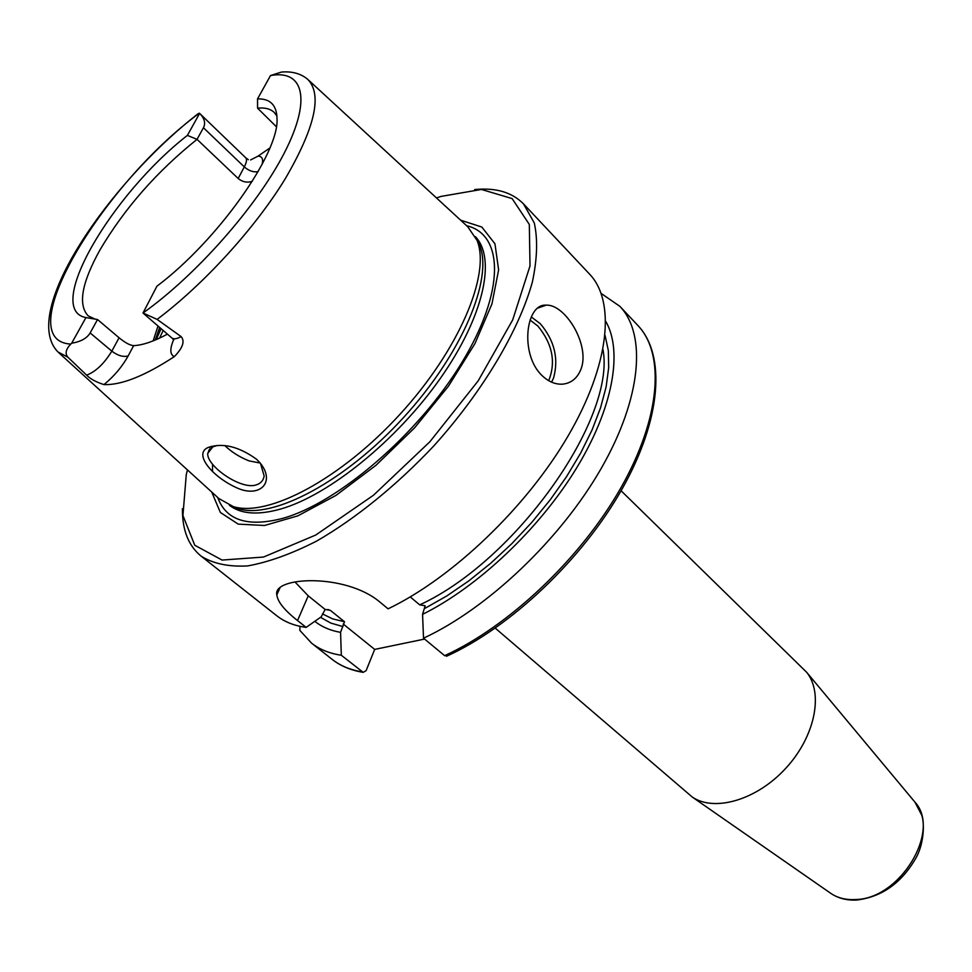 <?xml version="1.0" encoding="UTF-8"?>
<svg xmlns="http://www.w3.org/2000/svg" width="972" height="972" viewBox="0 0 972 972"><rect width="100%" height="100%" fill="white"/><g stroke="black" fill="none" stroke-linecap="round" stroke-linejoin="round"><path stroke-width="1.46" d="M621.084 490.751L806.614 672.235C823.734 693.158 815.119 736.448 785.984 768.062C757.054 799.871 714.687 812.276 692.319 797.089L495.246 628.131M424.594 639.066L374.682 649.405L366.104 670.656L363.176 672.345L341.318 655.25C329.472 653.476 319.533 649.43 311.514 643.112L299.813 630.342L299.996 626.333M203.452 127.745C205.797 123.092 204.521 118.317 199.625 113.408L187.389 135.387L197.037 139.361L203.452 127.745L244.3 166.905L238.176 178.496L197.037 139.361C156.929 171.449 124.586 208.275 100.007 249.853C81.721 282.779 77.784 304.783 88.185 315.864L95.159 319.156M258.115 171.643C253.449 172.433 248.844 170.853 244.3 166.905C246.645 162.336 247.107 159.286 245.673 157.731L199.625 113.408L198.276 113.59C110.14 181.934 18.954 312.352 57.968 351.973L67.833 357.161C64.857 353.601 65.829 349.24 70.762 344.076L71.673 343.225C80.822 341.694 86.982 338.268 90.141 332.946L97.54 319.533L85.949 317.577L71.673 343.225M276.303 126.664L257.58 108.184L257.531 98.913L270.52 75.549C303.568 69.437 311.903 99.278 284.407 152.774C257.155 206.088 196.125 275.355 143.006 312.996L157.112 319.399L181.144 336.616C176.782 338.961 173.672 339.398 171.837 337.952L143.297 313.288M157.112 319.399C203.622 284.504 254.615 228.614 284.869 179.395C315.062 127.733 322.643 94.357 307.626 79.254C300.798 73.568 292.074 71.163 281.443 72.062L270.52 75.549M97.54 319.533L119.07 337.758L111.829 351.147L90.141 332.946M173.624 339.763C169.699 348.936 169.918 354.561 174.316 356.627C144.864 375.897 121.415 385.228 103.955 384.608C114.016 376.383 122.083 366.821 128.158 355.934C123.274 357.246 117.819 355.655 111.829 351.147C104.065 363.771 95.657 371.754 86.617 375.131L67.833 357.161M143.006 312.996L156.929 286.193C217.716 240.546 279.426 153.029 277.02 118.523C276.68 105.073 270.18 98.537 257.531 98.913M308.574 80.129L467.775 226.768L477.07 240.412C490.896 274.201 459.124 349.847 399.917 414.351C340.868 479.014 268.284 517.371 233.365 506.631L218.931 498.587L58.83 352.763M208.603 451.628L208.859 450.097M262.173 164.28C263.4 158.958 262.015 156.249 258.017 156.152L250.594 159.943M258.017 156.152L269.864 147.999M174.316 356.627C182.821 347.891 185.093 341.208 181.144 336.616M86.617 375.131C90.25 378.898 96.034 382.057 103.955 384.608M256.596 459.294C238.918 446.537 222.807 442.576 208.275 447.424C193.039 453.608 211.957 476.28 235.613 487.276C259.39 499.037 276.303 482.343 259.937 462.757L256.596 459.294M260.52 463.462L264.153 475.964C263.424 480.411 260.873 483.363 256.523 484.797C241.396 490.568 206.331 465.88 207.753 453.377L212.904 446.78L217.388 445.468M224.897 445.65C231.555 452.053 239.622 457.132 249.087 460.898L260.18 463.049M580.892 369.409C577.174 378.497 570.941 383.418 562.205 384.183C555.012 384.438 548.269 381.546 541.987 375.508C519.607 354.318 525.682 303.483 546.07 305.172C565.121 303.762 590.624 345.303 580.892 369.409M341.318 655.25L340.577 632.347L344.489 621.752L330.346 610.331L325.146 609.468L321.222 616.831L306.144 627.377L297.541 620.561C284.602 610.416 277.7 601.875 276.826 594.925C272.33 576.675 344.938 573.055 379.408 601.656L388.083 608.837C452.49 577.939 526.289 507.506 567.988 436.124C609.784 364.646 615.713 301.356 589.603 274.165L523.495 203.889L534.272 222.88C537.905 239.234 537.273 258.977 532.352 282.099C518.89 330.626 482.914 391.291 434.095 445.613C396.6 485.441 355.497 518.72 316.532 541.137C291.236 554.004 268.223 562.266 247.508 565.935C228.566 566.943 213.075 563.663 201.058 556.106C188.41 545.705 182.201 529.898 182.432 508.696M340.577 632.347C330.371 630.585 321.781 626.904 314.831 621.302M601.218 293.483L619.844 306.314C646.623 334.234 641.812 397.682 601.158 468.528C560.589 539.29 487.762 608.423 423.525 638.191L444.629 655.663L447.387 655.857M410.257 596.917L419.71 604.863L425.153 605.75L422.565 614.353L423.525 638.191M605.787 321.416C623.052 351.305 613.162 408.252 576.141 468.735C539.108 529.157 477.811 586.967 422.565 614.353M343.25 624.06L374.682 649.405M294.929 581.9L308.233 595.836L325.146 609.468M306.144 627.377C294.419 625.822 284.662 621.958 276.85 615.811L201.058 556.106M474.701 189.564C495.756 187.475 512.025 192.249 523.495 203.889M128.158 355.934L133.65 345.655C129.847 345.291 124.987 342.654 119.07 337.758M238.176 178.496C242.514 182.019 247.228 182.955 252.307 181.302M133.65 345.655C142.787 345.182 154.05 341.342 167.427 334.137M257.58 108.184C264.919 107.406 270.508 108.852 274.323 112.533L276.935 116.069M187.389 135.387C111.245 194.692 43.691 309.91 85.949 317.577M460.631 220.182L481.808 227.035L494.955 243.778L498.624 269.876L491.941 303.932L474.895 343.711L448.444 386.188L414.546 427.887L375.97 465.309L335.984 495.392L297.857 515.853L264.518 525.488L238.213 524.127L220.377 512.487L211.702 492.002M436.501 197.96L440.996 196.417L481.432 189.455L512.123 198.58L529.315 224.435L530.007 265.939L512.706 319.873L478.2 380.83L429.879 441.762L373.442 495.27L315.742 535.037L263.509 557.053L222.066 560.066L194.765 545.256L182.93 515.525L186.26 474.676L187.438 469.913M476.329 238.59L479.633 245.236C493.399 278.843 462.028 353.796 403.465 417.608C345.06 481.565 273.12 519.461 238.395 508.757L231.409 506.023M212.528 471.663L212.54 464.264M914.032 801.025L914.968 802.155C941.406 830.489 900.242 899.051 855.554 899.537C846.15 900.06 838.034 898.104 831.206 893.645L829.93 892.758M163.175 330.468L159.578 338.11M551.61 382.178L553.53 378.084C558.912 358.668 554.502 340.54 540.286 323.7L531.259 316.921M548.706 380.696C556.081 362.119 552.473 343.906 537.88 326.045L530.032 320.019M342.982 626.588L330.808 623.076L320.505 617.329M362.289 671.871C350.357 669.963 340.322 665.808 332.193 659.405L311.514 643.112M330.346 610.331L325.377 609.456M619.844 306.314L637.887 325.486C665.042 353.832 660.887 417.353 620.901 487.823C580.989 558.207 508.757 626.563 444.629 655.663M602.992 349.592C616.054 418.373 516.035 560.747 419.71 604.863M344.489 621.752L332.618 618.872L322.461 613.915M605.094 335.534L608.326 350.479L608.691 367.72L606.103 386.978L600.526 407.9L591.997 430.11L580.624 453.159L566.627 476.535L550.261 499.754L531.866 522.292L511.855 543.627L490.678 563.298L468.808 580.879L446.719 595.994L424.91 608.363M308.233 595.836L297.541 620.561M158.011 325.997L153.163 340.88M70.762 344.076C8.712 340.686 101.331 185.069 199.357 113.189M159.712 327.467L155.326 339.993M161.073 328.645L156.091 339.678M466.657 225.735C503.897 234.374 505.294 291.454 461.676 362.835C418.446 434.144 338.001 503.132 282.548 518.416C247.69 527.359 226.099 520.397 217.752 497.53M475.405 236.658C496.388 258.467 483.849 316.629 440.207 378.57C396.746 440.474 328.84 495.27 280.75 509.012C257.981 515.391 240.862 514.139 229.392 505.27M806.614 672.235L914.968 802.155L921.675 815.046C924.566 822.81 924.178 842.104 916.718 856.611C902.344 882.418 882.369 896.889 856.794 900.023C847.049 900.546 838.532 898.42 831.206 893.645L692.319 797.089M212.904 446.78L208.275 447.424M211.167 446.403L210.839 447.071M210.061 448.651L207.753 453.365M537.953 308.027L546.07 305.172M363.176 672.345C350.953 670.352 340.625 666.039 332.193 659.405M328.925 609.748L327.455 609.529M637.887 325.486C665.893 354.889 661.677 418.871 622.068 489.025C582.483 559.155 510.774 627.147 446.598 656.234M279.948 587.89L276.826 594.913M171.837 337.952L173.757 339.884M245.673 157.731L248.322 159.687M155.216 340.042L159.651 327.418M161.121 328.682L156.188 339.629M479.633 245.236L477.07 240.412M238.395 508.757L233.365 506.631"/></g></svg>
